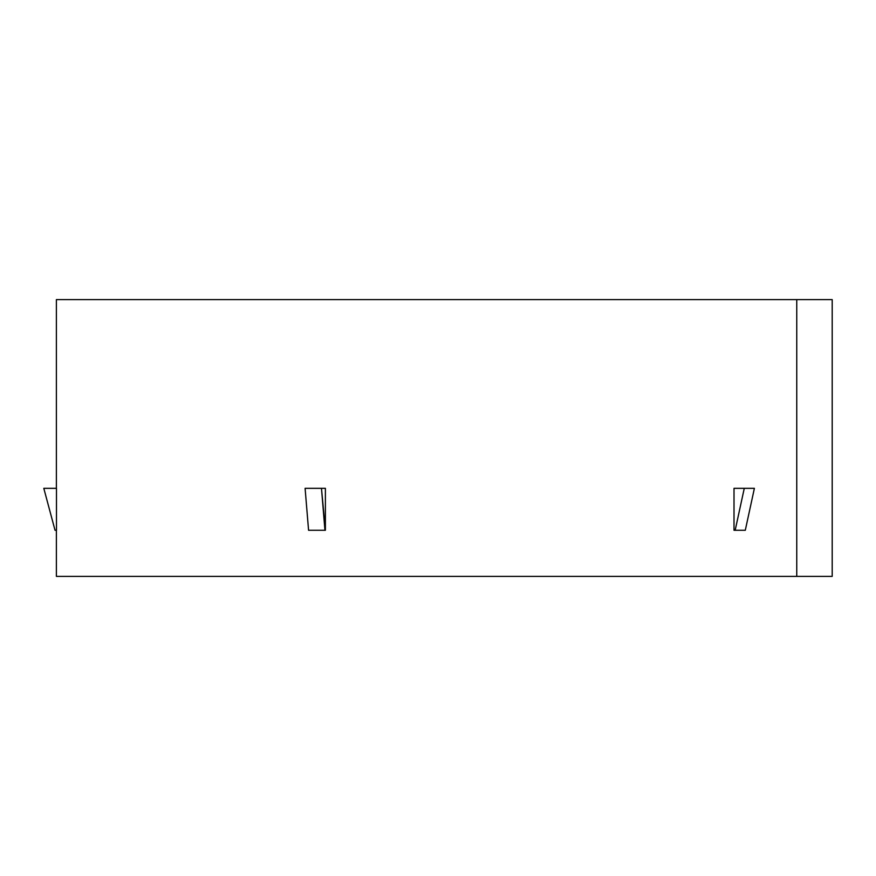<?xml version="1.0" encoding="UTF-8"?>
<svg xmlns="http://www.w3.org/2000/svg" width="876" height="876" viewBox="0 0 876 876"><rect width="100%" height="100%" fill="white"/><g stroke="black" fill="none" stroke-linecap="round" stroke-linejoin="round"><path stroke-width="1.31" d="M56.382 488.326L56.382 299.614L56.382 488.326M56.382 576.386L56.382 530.265L56.382 576.386L796.755 576.386L56.382 576.386M832.2 299.614L56.382 299.614L832.2 299.614L832.2 576.386L796.755 576.386L796.755 299.614L796.755 576.386L832.2 576.386L832.2 299.614M56.48 488.326L56.48 530.265L55.035 530.265L43.8 488.326L56.48 488.326L56.48 530.265L55.035 530.265L43.8 488.326L56.48 488.326M734.011 530.265L734.011 488.326L734.011 530.265L735.172 530.265L744.272 488.326L734.011 488.326L754.389 488.326L744.272 488.326L735.172 530.265L734.011 530.265M325.39 488.326L325.39 530.265L308.571 530.265L305.1 488.326L325.39 488.326L325.39 530.265L321.47 488.326L305.1 488.326L308.571 530.265L324.952 530.265L321.47 488.326L325.39 488.326M745.301 530.265L735.172 530.265L745.301 530.265L754.389 488.326L745.301 530.265"/></g></svg>
